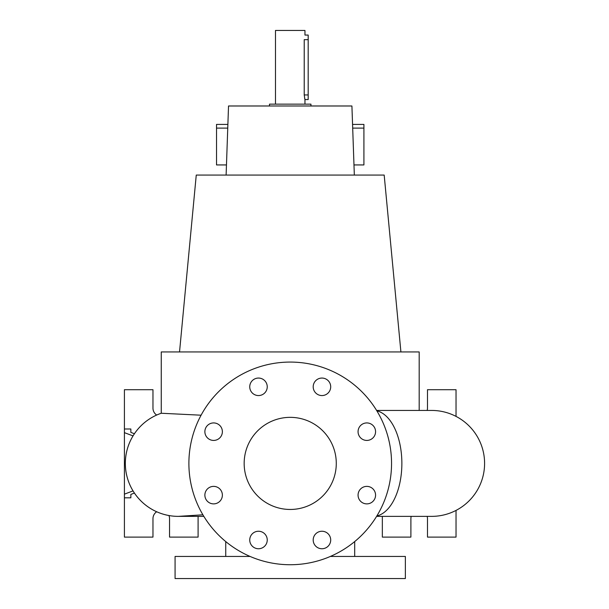 <?xml version="1.0" encoding="UTF-8"?>
<svg xmlns="http://www.w3.org/2000/svg" width="609" height="609" viewBox="0 0 609 609"><rect width="100%" height="100%" fill="white"/><g stroke="black" fill="none" stroke-linecap="round" stroke-linejoin="round"><path stroke-width="0.91" d="M290.219 417.348A46.056 46.056 0 0 0 244.163 463.403A46.056 46.056 0 0 0 290.219 509.459A46.056 46.056 0 0 0 336.282 463.403A46.056 46.056 0 0 0 290.219 417.348M258.498 378.06A8.754 8.754 0 0 0 249.743 386.806A8.754 8.754 0 0 0 258.498 395.561A8.754 8.754 0 0 0 267.244 386.806A8.754 8.754 0 0 0 258.498 378.06M213.63 422.928A8.754 8.754 0 0 0 204.875 431.674A8.754 8.754 0 0 0 213.63 440.429A8.754 8.754 0 0 0 222.376 431.674A8.754 8.754 0 0 0 213.63 422.928M213.63 486.378A8.754 8.754 0 0 0 204.875 495.132A8.754 8.754 0 0 0 213.63 503.879A8.754 8.754 0 0 0 222.376 495.132A8.754 8.754 0 0 0 213.63 486.378M258.498 531.246A8.754 8.754 0 0 0 249.743 540A8.754 8.754 0 0 0 258.498 548.747A8.754 8.754 0 0 0 267.244 540A8.754 8.754 0 0 0 258.498 531.246M321.948 531.246A8.754 8.754 0 0 0 313.193 540A8.754 8.754 0 0 0 321.948 548.747A8.754 8.754 0 0 0 330.702 540A8.754 8.754 0 0 0 321.948 531.246M366.816 486.378A8.754 8.754 0 0 0 358.062 495.132A8.754 8.754 0 0 0 366.816 503.879A8.754 8.754 0 0 0 375.57 495.132A8.754 8.754 0 0 0 366.816 486.378M366.816 422.928A8.754 8.754 0 0 0 358.062 431.674A8.754 8.754 0 0 0 366.816 440.429A8.754 8.754 0 0 0 375.57 431.674A8.754 8.754 0 0 0 366.816 422.928M321.948 378.06A8.754 8.754 0 0 0 313.193 386.806A8.754 8.754 0 0 0 321.948 395.561A8.754 8.754 0 0 0 330.702 386.806A8.754 8.754 0 0 0 321.948 378.06M431.621 516.371L376.606 516.371L431.621 516.371A52.968 52.968 0 0 0 484.589 463.403A52.968 52.968 0 0 0 431.621 410.436L376.606 410.436M180.766 516.31A52.968 52.968 0 0 1 161.256 413.252L201.092 415.201M275.481 104.147L275.481 30.45L304.957 30.45L304.957 35.056L308.184 35.056L308.184 39.661L304.218 39.661C305.025 33.716 305.025 33.716 304.218 39.661L304.218 94.935L304.865 99.221M304.85 99.176L304.614 98.277M310.948 105.989L310.948 104.147L269.498 104.147L269.498 105.989M400.912 351.941L384.18 175.072L196.258 175.072L179.533 351.941M354.331 175.072L351.918 105.989L228.527 105.989L226.114 175.072M431.621 410.436L419.182 410.436L419.182 351.941L161.256 351.941L161.256 413.252A52.968 52.968 -90 0 0 178.3 516.371L203.84 516.371M250.078 556.443L175.072 556.443L175.072 578.55L405.366 578.55L405.366 556.443L330.367 556.443M308.184 39.661L308.184 99.541L304.957 99.541L304.957 104.147M168.929 515.534A8.29 8.29 0 0 1 169.546 518.67L169.546 537.1L198.1 537.1L198.1 516.371M427.153 516.371A8.29 8.29 0 0 1 427.48 518.67L427.48 537.1L456.034 537.1L456.034 510.411M290.219 564.733A101.33 101.33 0 0 0 391.549 463.403A101.33 101.33 0 0 0 290.219 362.073A101.33 101.33 0 0 0 188.889 463.403A101.33 101.33 0 0 0 290.219 564.733M227.88 124.411L216.53 124.411L216.53 128.096L227.751 128.096M353.974 164.94L363.916 164.94L363.916 124.411L352.558 124.411M363.916 128.096L352.687 128.096M226.464 164.94L216.53 164.94L216.53 128.096M456.034 416.396L456.034 389.707L427.48 389.707L427.48 408.129A8.29 8.29 0 0 1 427.153 410.436M382.338 516.371L382.338 537.1L410.892 537.1L410.892 518.67A8.29 8.29 0 0 1 411.22 516.371M130.859 494.409L130.859 497.812L130.859 494.409L134.414 493.069M130.859 432.398L130.859 428.995L130.859 432.398L134.414 433.737M133.028 490.9L124.411 494.158L124.411 537.1L152.966 537.1L152.966 518.67A8.29 8.29 0 0 1 156.68 511.758M124.411 494.158L124.411 389.707L152.966 389.707L152.966 408.129A8.29 8.29 0 0 0 156.68 415.049M130.859 428.995L124.411 428.995M130.859 497.812L124.411 497.812M133.028 435.907L124.411 432.649M180.812 516.31A52.968 52.968 -90 0 1 178.3 516.371L202.896 514.803M376.857 515.96A52.968 28.577 -90 0 0 401.864 463.403A52.968 28.577 -90 0 0 376.857 410.847M308.184 94.935L304.218 94.935M354.704 541.568L354.704 556.443M225.741 541.568L225.741 556.443"/></g></svg>
